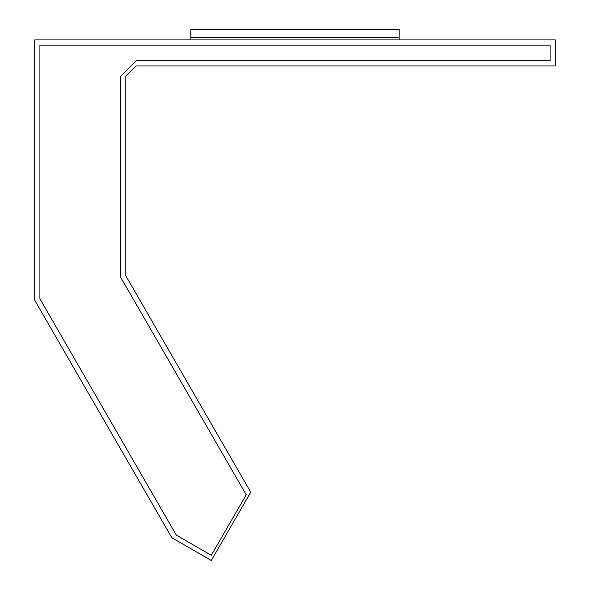 <?xml version="1.0" encoding="UTF-8"?>
<svg xmlns="http://www.w3.org/2000/svg" width="590" height="590" viewBox="0 0 590 590"><rect width="100%" height="100%" fill="white"/><g stroke="black" fill="none" stroke-linecap="round" stroke-linejoin="round"><path stroke-width="0.44" stroke-dasharray="2.95 2.21" d="M246.229 494.774L211.286 555.293L176.344 535.123L39.913 298.813L39.913 45.12L550.087 45.12L550.087 60.733L136.224 60.733L120.603 76.353L120.603 277.189L246.229 494.774L120.603 277.189L120.603 76.353L136.224 60.733L550.087 60.733L550.087 45.12L39.913 45.12L39.913 298.813L176.344 535.123L211.286 555.293L246.229 494.774L211.286 555.293L176.344 535.123L211.286 555.293L246.229 494.774L120.603 277.189L246.229 494.774L211.286 555.293L176.344 535.123L39.913 298.813L176.344 535.123L39.913 298.813L39.913 45.12L550.087 45.12L550.087 60.733L136.224 60.733L120.603 76.353L120.603 277.189L120.603 76.353L136.224 60.733L550.087 60.733L550.087 45.12L39.913 45.12L39.913 298.813L39.913 45.12L550.087 45.12L550.087 60.733L136.224 60.733L120.603 76.353L120.603 277.189L246.229 494.774L120.603 277.189L120.603 76.353L136.224 60.733L550.087 60.733L550.087 45.12L39.913 45.12L39.913 298.813L176.344 535.123L211.286 555.293L246.229 494.774M171.838 537.726L211.286 560.5L250.735 492.171L125.81 275.796L125.81 76.353L136.224 65.94L555.293 65.94L555.293 39.913L34.707 39.913L34.707 300.207L171.838 537.726L34.707 300.207L34.707 39.913L555.293 39.913L555.293 65.94L136.224 65.94L125.81 76.353L125.81 275.796L250.735 492.171L211.286 560.5L171.838 537.726M399.12 39.913L190.88 39.913L190.88 37.31L399.12 37.31L399.12 39.913L399.12 37.31L190.88 37.31L190.88 39.913L399.12 39.913M399.12 37.31L190.88 37.31L190.88 29.5L399.12 29.5L399.12 37.31L399.12 29.5L190.88 29.5L190.88 37.31L399.12 37.31"/><path stroke-width="0.89" d="M211.286 555.293L246.229 494.774L120.603 277.189L120.603 76.353L136.224 60.733L550.087 60.733L550.087 45.12L39.913 45.12L39.913 298.813L176.344 535.123L211.286 555.293L176.344 535.123L39.913 298.813L39.913 45.12L550.087 45.12L550.087 60.733L136.224 60.733L120.603 76.353L120.603 277.189L246.229 494.774L211.286 555.293M211.286 560.5L171.838 537.726L34.707 300.207L34.707 39.913L555.293 39.913L555.293 65.94L136.224 65.94L125.81 76.353L125.81 275.796L250.735 492.171L211.286 560.5L250.735 492.171L125.81 275.796L125.81 76.353L136.224 65.94L555.293 65.94L555.293 39.913L34.707 39.913L34.707 300.207L171.838 537.726L211.286 560.5M190.88 37.31L190.88 39.913L190.88 37.31L399.12 37.31L190.88 37.31L399.12 37.31L399.12 39.913L399.12 29.5L190.88 29.5L190.88 37.31L190.88 29.5L399.12 29.5L399.12 37.31L190.88 37.31"/></g></svg>
